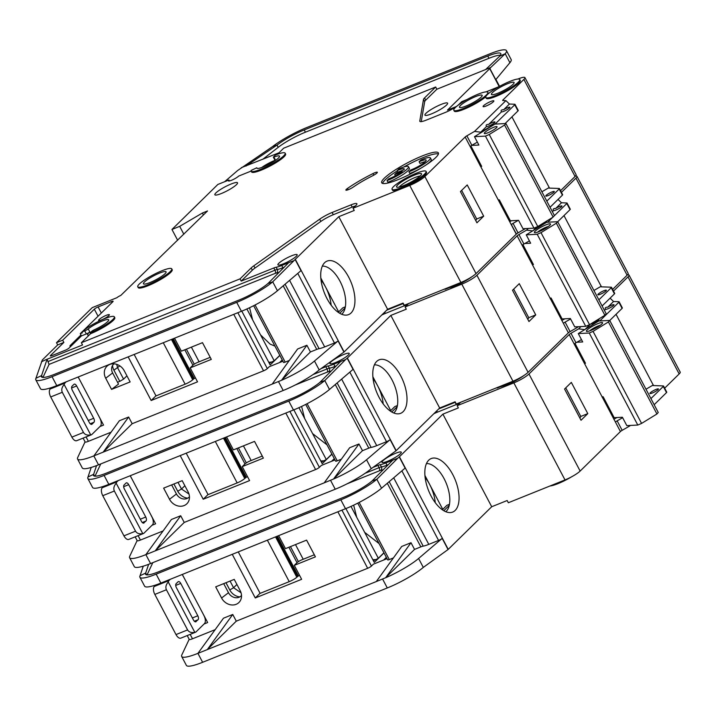 <?xml version="1.0" encoding="UTF-8"?>
<svg xmlns="http://www.w3.org/2000/svg" width="716" height="716" viewBox="0 0 716 716"><rect width="100%" height="100%" fill="white"/><g stroke="black" fill="none" stroke-linecap="round" stroke-linejoin="round"><path stroke-width="1.07" d="M546.997 220.841A4.806 0.841 152.2 0 1 540.929 224.726A4.806 0.841 152.2 0 1 540.312 224.958M552.385 211.694L553.531 210.576C552.663 209.17 553.387 208.463 555.706 208.446A4.806 0.841 152.2 0 1 559.518 206.485A4.806 0.841 152.2 0 1 561.962 206.02A4.806 0.841 152.2 0 1 560.163 207.792A4.806 0.841 152.2 0 1 555.902 210.039A4.806 0.841 152.2 0 1 553.531 210.576L553.325 210.244M600.303 294.267A4.806 0.841 152.2 0 1 597.869 294.732A4.806 0.841 152.2 0 1 599.668 292.96A4.806 0.841 152.2 0 1 603.928 290.714A4.806 0.841 152.2 0 1 606.371 290.249A4.806 0.841 152.2 0 1 604.572 292.021A4.806 0.841 152.2 0 1 600.303 294.267M537.671 232.127A7.205 1.262 152.2 0 1 546.048 227.258A7.205 1.262 152.2 0 1 548.34 226.498M539.005 231.626A9.129 1.602 152.2 0 1 534.637 232.691A9.129 1.602 152.2 0 1 537.215 229.532A9.129 1.602 152.2 0 1 545.887 224.878A9.129 1.602 152.2 0 1 550.523 224.314A9.129 1.602 152.2 0 1 539.005 231.626M471.951 276.716A15.689 2.748 152.2 0 1 455.627 285.72A15.689 2.748 152.2 0 1 449.424 287.59L449.209 287.188M455.188 284.887A15.689 2.748 152.2 0 1 452.244 285.961A15.689 2.748 152.2 0 0 455.188 284.887A15.689 2.748 152.2 0 0 458.5 283.447A15.689 2.748 152.2 0 1 455.188 284.887M497.978 387.24A19.216 3.365 -27.8 0 0 505.917 384.922A19.216 3.365 -27.8 0 0 519.825 377.932M327.015 444.851L312.597 433.61L304.649 418.52L301.606 406.437M335.482 362.556A10.892 1.906 152.2 0 1 329.96 363.603A10.892 1.906 152.2 0 1 334.032 359.584A10.892 1.906 152.2 0 1 343.698 354.501A10.892 1.906 152.2 0 1 349.22 353.444A10.892 1.906 152.2 0 1 345.148 357.472A10.892 1.906 152.2 0 1 335.482 362.556M188.066 491.811A11.528 9.791 45.6 0 1 189.14 499.849A11.528 9.791 45.6 0 1 184.084 505.585A11.528 9.791 45.6 0 1 169.522 499.285L163.642 488.124L182.186 480.66L188.066 491.811M169.522 499.285L176.44 493.977A8.324 7.071 -134.4 0 0 186.966 498.533A8.324 7.071 -134.4 0 0 189.454 496.698M393.746 412.989A26.259 13.085 68.1 0 0 394.221 412.559A26.259 13.085 68.1 0 0 392.064 379.981A26.259 13.085 68.1 0 0 374.379 364.865M376.652 361.473A28.837 14.365 -111.9 0 1 377.198 360.98A28.837 14.365 -111.9 0 1 401.085 376.535A28.837 14.365 -111.9 0 1 403.126 411.691A28.837 14.365 -111.9 0 1 398.472 413.839A28.837 14.365 -111.9 0 1 376.831 392.601A28.837 14.365 -111.9 0 1 376.652 361.473M373.063 378.737A26.259 13.085 -111.9 0 1 377.636 385.79A26.259 13.085 -111.9 0 1 383.194 403.896M178.007 482.342L181.515 489.01L188.979 494.031M187.744 498.157A11.528 9.791 45.6 0 1 177.729 491.23L173.916 483.989M176.44 493.977L171.652 484.902M137.123 540.571L129.757 556.207A32.023 5.612 -27.8 0 0 129.614 557.728A32.023 5.612 -27.8 0 0 145.867 554.632L171.428 519.476L180.701 515.744L184.227 522.438L315.595 469.553A3.204 0.564 -27.8 0 0 319.381 467.333L289.917 411.449M135.163 536.839L137.186 540.678A6.408 1.119 152.2 0 0 140.434 540.061L163.123 530.932M226.587 436.948L233.416 449.899L254.538 441.396L263.363 458.124L242.241 466.626L249.589 480.579L203.219 499.24L180.217 455.609M130.249 475.728L155.605 523.817L152.034 525.258M334.283 458.643L331.562 461.319M334.972 459.94L321.314 465.445L319.381 467.333M293.846 409.874L322.227 463.7L331.938 454.177M322.406 461.435L321.502 462.321M347.367 358.054L396.181 450.641L439.66 408.013L390.838 315.416L347.367 358.054A3.204 0.564 152.2 0 1 347.179 358.215L353.06 369.375L329.485 389.468A32.023 5.612 152.2 0 1 296.522 408.747L108.814 484.356A32.023 5.612 152.2 0 1 92.561 487.444L87.853 478.521A32.023 5.612 -27.8 0 0 104.106 475.424L288.772 401.094A32.023 5.612 -27.8 0 0 324.778 380.545L319.989 382.29A25.624 4.493 152.2 0 1 291.188 398.731L106.523 473.061A25.624 4.493 152.2 0 1 93.519 475.531A25.624 4.493 152.2 0 1 93.635 474.323L94.584 476.122M184.227 522.438L155.247 550.864L324.223 482.844L349.676 447.724L358.949 443.992L333.567 479.013L324.223 482.844M341.371 459.18L337.236 460.844L307.11 403.699M305.705 404.424L335.616 461.158A3.204 0.564 -27.8 0 0 337.236 460.844M341.648 379.104L376.732 445.647A15.376 2.694 152.2 0 1 371.13 447.411A6.408 1.119 -27.8 0 0 368.794 448.144L362.484 450.686L358.949 443.992M145.975 554.596L155.247 550.864L180.701 515.744M129.614 557.728L134.322 566.651A32.023 5.612 -27.8 0 0 150.575 563.555L335.24 489.225A32.023 5.612 -27.8 0 0 371.246 468.676L366.538 459.753L390.122 439.651A3.204 0.564 152.2 0 1 386.515 441.709L376.732 445.647M298.93 407.681L304.649 418.52M331.866 454.042L326.272 459.529L323.963 460.809L320.786 460.961M312.597 433.61L326.272 459.529M362.484 450.686L333.567 479.013M333.575 479.031A32.023 5.612 -27.8 0 0 366.538 459.753M372.866 376.732L390.73 410.617M397.201 406.661L391.759 411.995M390.292 411.047L394.847 406.581L397.416 405.551M390.838 315.416L406.294 309.196L405.113 306.958L461.784 284.154L512.96 381.207L456.289 404.021L455.116 401.783L439.66 408.013M396.181 450.641A3.204 0.564 152.2 0 1 396.002 450.812L371.246 468.676M347.179 358.215L345.658 359.513L340.646 361.482L319.989 382.29M407.377 304.748A11.528 2.023 -27.8 0 0 404.263 305.822L385.36 313.429A12.807 2.246 -27.8 0 0 381.718 315.049M320.983 368.668L325.852 366.708A6.408 1.119 152.2 0 1 328.188 365.974A15.376 2.694 -27.8 0 0 333.79 364.211L343.582 360.273M87.853 478.521A32.023 5.612 -27.8 0 1 87.996 477.008L93.635 474.323L96.562 465.597M242.241 466.626L245.015 463.905A4.162 0.734 -27.8 0 1 249.929 461.015L262.262 456.056M247.557 476.713L246.599 477.098A12.172 10.337 45.6 0 1 246.197 476.945L225.361 437.44M186.223 453.192L208.07 494.631L237.175 482.915A6.408 1.119 -27.8 0 0 244.747 478.476L246.537 477.08M208.016 494.532L203.219 499.24M561.442 192.38L575.95 178.15L627.118 275.212A12.807 2.246 -27.8 0 0 628.147 273.387L576.971 176.324A12.807 2.246 -27.8 0 0 575.476 176.046M627.118 275.212L612.61 289.434M578.251 326.711L577.767 327.185L577.973 326.72M461.784 284.154A12.807 2.246 -27.8 0 0 476.919 275.266L517.131 235.833L563.385 323.328A3.204 0.564 152.2 0 1 565.103 322.128L570.097 331.606L577.767 327.185M570.097 331.606A3.204 0.564 -27.8 0 0 568.379 332.815L528.095 372.32L476.919 275.266M512.96 381.207A12.807 2.246 -27.8 0 0 528.095 372.32M575.95 178.15A12.807 2.246 -27.8 0 0 576.971 176.324M386.658 310.198L403.09 303.593A11.528 2.023 152.2 0 1 403.296 303.503M408.532 303.557A11.528 2.023 152.2 0 1 408.013 304.121L405.113 306.958M522.107 245.257L517.131 235.833M517.256 235.707A3.204 0.564 152.2 0 1 518.93 234.553L523.924 244.031A3.204 0.564 -27.8 0 0 522.259 245.194M532.641 230.91L526.591 230.131L518.93 234.553M526.591 230.131L528.31 228.44M449.424 287.59L445.2 289.291A19.216 3.365 152.2 0 1 444.654 289.022M345.658 359.513L324.778 380.545L329.485 389.468M87.996 477.008L91.209 467.432M236.844 448.52L244.979 463.941M224.484 437.789L245.525 477.706M598.862 299.852L611.213 287.734A3.204 0.564 -27.8 0 0 611.473 287.277A3.204 0.564 -27.8 0 0 611.276 287.197L601.091 286.83A3.204 0.564 152.2 0 1 600.894 286.749A3.204 0.564 152.2 0 1 601.154 286.293L563.984 215.588M565.103 322.128L570.58 318.96M512.513 290.293L528.981 321.529L535.738 314.897L519.27 283.661L512.513 290.293M523.924 244.031L529.41 240.871M558.033 199.424L561.487 202.771L555.706 208.446M536.884 226.9L533.062 230.65M553.951 216.125L566.812 203.514A3.204 0.564 -27.8 0 0 567.063 203.058A3.204 0.564 -27.8 0 0 566.866 202.977L561.487 202.771M601.225 286.212L593.931 290.499M100.759 463.932L94.995 476.167M143.477 523.136L146.01 521.006L142.278 522.51M144.077 522.895A3.204 1.593 -111.9 0 1 143.8 523.083A3.204 1.593 -111.9 0 1 141.401 521.293L124.342 488.938A3.204 1.593 -111.9 0 1 124.083 484.965L126.016 483.076A3.204 1.593 -111.9 0 1 126.284 482.888A3.204 1.593 -111.9 0 1 128.692 484.678L145.751 517.033A3.204 1.593 -111.9 0 1 146.01 521.006M150.987 515.064A12.807 6.381 -111.9 0 0 151.622 516.352L151.908 516.907A6.408 3.195 -111.9 0 1 152.436 524.855L143.988 533.143A6.408 3.195 -111.9 0 1 143.433 533.51A6.408 3.195 -111.9 0 1 142.77 533.626C139.343 534.27 136.935 533.456 135.539 531.183L114.363 491.015C113.271 488.572 113.88 485.976 116.207 483.237A6.408 3.195 -111.9 0 1 116.932 481.823L102.245 487.739A6.408 3.195 68.1 0 0 102.773 495.687L123.949 535.845A6.408 3.195 68.1 0 0 128.755 539.417L143.433 533.51M131.726 478.53A12.807 6.381 -111.9 0 1 131.028 477.303L130.742 476.749A6.408 3.195 -111.9 0 0 130.16 475.764M118.212 480.57L116.932 481.823M116.207 483.237L142.77 533.626M524.828 243.512L530.645 243.216L526.233 234.848L546.684 222.264L557.666 221.709L556.35 223.213L604.877 315.255L606.192 313.742L557.666 221.709M549.96 298.08L551.087 298.026L562.114 318.942L570.348 318.522L574.76 326.89L585.733 326.326L589.537 324.688L604.877 315.255M589.537 324.688L541.01 232.655L556.35 223.213M585.733 326.326L537.206 234.284L541.01 232.655M537.206 234.284L526.233 234.848M522.948 244.648L533.438 264.553L532.31 264.616M102.245 487.739L103.784 486.227M550.846 298.035A35.227 6.176 152.2 0 1 550.139 298.42M531.764 263.569A40.669 7.133 -27.8 0 0 532.659 263.076M611.473 287.277L614.713 293.417A3.204 0.564 152.2 0 1 614.453 293.873L602.102 305.992M551.508 298.832A40.991 7.187 152.2 0 1 550.604 299.315M527.782 319.264A30.743 5.388 -27.8 0 0 528.748 317.716L513.685 289.139M547.686 222.22A3.204 0.564 -27.8 0 0 548.062 221.897L552.725 217.315M557.692 221.763L570.043 209.645A3.204 0.564 -27.8 0 0 570.303 209.188L567.063 203.058M561.783 320.508A40.991 7.187 -27.8 0 0 564.906 318.799M528.748 317.716L535.738 314.897M598.146 319.39A4.806 0.841 152.2 0 1 599.041 319.434A4.806 0.841 152.2 0 1 597.242 321.215A4.806 0.841 152.2 0 1 592.982 323.453A4.806 0.841 152.2 0 1 590.646 324.008M604.438 310.431L605.584 309.303C604.716 307.898 605.441 307.191 607.759 307.173A4.806 0.841 152.2 0 1 611.58 305.213A4.806 0.841 152.2 0 1 614.015 304.756A4.806 0.841 152.2 0 1 612.216 306.529A4.806 0.841 152.2 0 1 607.956 308.766A4.806 0.841 152.2 0 1 605.584 309.303L605.378 308.972M652.365 392.995A4.806 0.841 152.2 0 1 649.922 393.46A4.806 0.841 152.2 0 1 651.721 391.688A4.806 0.841 152.2 0 1 655.981 389.441A4.806 0.841 152.2 0 1 658.425 388.976A4.806 0.841 152.2 0 1 656.626 390.757A4.806 0.841 152.2 0 1 652.365 392.995M589.724 330.855A7.205 1.262 152.2 0 1 598.102 325.995A7.205 1.262 152.2 0 1 600.402 325.234M591.058 330.353A9.129 1.602 152.2 0 1 586.69 331.427A9.129 1.602 152.2 0 1 589.268 328.259A9.129 1.602 152.2 0 1 597.941 323.605A9.129 1.602 152.2 0 1 602.577 323.041A9.129 1.602 152.2 0 1 591.058 330.353M524.005 375.444A15.689 2.748 152.2 0 1 507.68 384.456A15.689 2.748 152.2 0 1 502.766 386.085M550.031 485.967A19.216 3.365 -27.8 0 0 557.97 483.649A19.216 3.365 -27.8 0 0 571.878 476.659M379.068 543.578L364.659 532.337L356.702 517.247L353.659 505.165M387.535 461.283A10.892 1.906 152.2 0 1 382.013 462.33A10.892 1.906 152.2 0 1 386.085 458.312A10.892 1.906 152.2 0 1 395.751 453.228A10.892 1.906 152.2 0 1 401.273 452.181A10.892 1.906 152.2 0 1 397.201 456.199A10.892 1.906 152.2 0 1 387.535 461.283M240.12 590.548A11.528 9.791 45.6 0 1 241.194 598.585A11.528 9.791 45.6 0 1 236.137 604.322A11.528 9.791 45.6 0 1 221.575 598.012L215.695 586.852L234.239 579.387L240.12 590.548M221.575 598.012L228.494 592.714A8.324 7.071 -134.4 0 0 239.019 597.269A8.324 7.071 -134.4 0 0 241.507 595.426M445.8 511.716A26.259 13.085 68.1 0 0 446.274 511.296A26.259 13.085 68.1 0 0 444.117 478.709A26.259 13.085 68.1 0 0 426.432 463.592M428.705 460.2A28.837 14.365 -111.9 0 1 429.251 459.708A28.837 14.365 -111.9 0 1 453.139 475.272A28.837 14.365 -111.9 0 1 455.179 510.427A28.837 14.365 -111.9 0 1 450.525 512.567A28.837 14.365 -111.9 0 1 428.884 491.328A28.837 14.365 -111.9 0 1 428.705 460.2M425.116 477.465A26.259 13.085 -111.9 0 1 429.69 484.517A26.259 13.085 -111.9 0 1 435.247 502.623M230.06 581.07L233.568 587.738L241.032 592.759M239.797 596.893A11.528 9.791 45.6 0 1 229.782 589.957L225.97 582.717M228.494 592.714L223.705 583.63M189.176 639.298L181.81 654.943A32.023 5.612 -27.8 0 0 181.667 656.456A32.023 5.612 -27.8 0 0 197.92 653.359L223.481 618.203L232.754 614.471L236.28 621.166L367.657 568.289A3.204 0.564 -27.8 0 0 371.434 566.061L341.971 510.186M187.216 635.566L189.239 639.415A6.408 1.119 152.2 0 0 192.488 638.788L215.176 629.659M278.64 535.675L285.469 548.626L306.591 540.124L315.416 556.86L294.294 565.363L301.642 579.307L255.272 597.967L232.27 554.336M182.303 574.456L207.658 622.544L204.087 623.985M386.345 557.37L383.615 560.046M387.025 558.677L373.367 564.172L371.434 566.061M345.9 508.602L374.28 562.427L383.991 552.913M374.459 560.172L373.555 561.058M399.421 456.781L448.234 549.369L491.713 506.74L442.891 414.143L399.421 456.781A3.204 0.564 152.2 0 1 399.233 456.942L405.113 468.103L381.538 488.205A32.023 5.612 152.2 0 1 348.576 507.474L160.867 583.084A32.023 5.612 152.2 0 1 144.614 586.171L139.906 577.248A32.023 5.612 -27.8 0 0 156.16 574.16L340.825 499.831A32.023 5.612 -27.8 0 0 376.831 479.273L372.043 481.018A25.624 4.493 152.2 0 1 343.241 497.459L158.576 571.789A25.624 4.493 152.2 0 1 145.572 574.259A25.624 4.493 152.2 0 1 145.688 573.051L146.637 574.85M236.28 621.166L207.3 649.591L376.276 581.571L401.73 546.451L411.002 542.719L385.62 577.74L376.276 581.571M393.433 557.907L389.289 559.581L359.163 502.435M357.758 503.151L387.669 559.885A3.204 0.564 -27.8 0 0 389.289 559.581M393.702 477.832L428.786 544.375A15.376 2.694 152.2 0 1 423.183 546.138A6.408 1.119 -27.8 0 0 420.847 546.872L414.537 549.414L411.002 542.719M198.028 653.323L207.3 649.591L232.754 614.471M181.667 656.456L186.375 665.379A32.023 5.612 -27.8 0 0 202.628 662.291L387.293 587.961A32.023 5.612 -27.8 0 0 423.299 567.403L418.591 558.48L442.175 538.387A3.204 0.564 152.2 0 1 438.568 540.437L428.786 544.375M350.983 506.409L356.702 517.247M383.919 552.779L378.325 558.265L376.016 559.545L372.839 559.697M364.659 532.337L378.325 558.265M414.537 549.414L385.62 577.74M385.638 577.758A32.023 5.612 -27.8 0 0 418.591 558.48M424.919 475.46L442.783 509.353M449.254 505.389L443.813 510.723M442.345 509.783L446.9 505.317L449.469 504.279M442.891 414.143L458.347 407.923L457.175 405.695L513.846 382.881L565.014 479.935L508.342 502.748L507.17 500.52L491.713 506.74M448.234 549.369A3.204 0.564 152.2 0 1 448.055 549.539L423.299 567.403M399.233 456.942L397.711 458.249L392.708 460.209L372.043 481.018M459.43 403.475A11.528 2.023 -27.8 0 0 456.316 404.549L437.413 412.156A12.807 2.246 -27.8 0 0 433.771 413.776M373.036 467.396L377.914 465.436A6.408 1.119 152.2 0 1 380.241 464.702A15.376 2.694 -27.8 0 0 385.843 462.939L395.635 459.001M139.906 577.248A32.023 5.612 -27.8 0 1 140.05 575.736L145.688 573.051L148.624 564.324M294.294 565.363L297.068 562.633A4.162 0.734 -27.8 0 1 301.991 559.751L314.324 554.784M299.61 575.449L298.653 575.834A12.172 10.337 45.6 0 1 298.25 575.673L277.414 536.168M238.276 551.92L260.123 593.367L289.228 581.652A6.408 1.119 -27.8 0 0 296.8 577.203L298.59 575.807M260.069 593.269L255.272 597.967M613.496 291.108L628.004 276.886L679.171 373.94A12.807 2.246 -27.8 0 0 680.2 372.114L629.024 275.06A12.807 2.246 -27.8 0 0 627.529 274.774M679.171 373.94L664.663 388.17M630.304 425.438L629.82 425.913L630.026 425.447M513.846 382.881A12.807 2.246 -27.8 0 0 528.972 373.994L569.193 334.56L615.438 422.064A3.204 0.564 152.2 0 1 617.156 420.856L622.159 430.334L629.82 425.913M622.159 430.334A3.204 0.564 -27.8 0 0 620.432 431.542L580.148 471.056L528.972 373.994M565.014 479.935A12.807 2.246 -27.8 0 0 580.148 471.056M628.004 276.886A12.807 2.246 -27.8 0 0 629.024 275.06M438.72 408.934L455.143 402.32A11.528 2.023 152.2 0 1 455.349 402.24M460.585 402.285A11.528 2.023 152.2 0 1 460.066 402.848L457.175 405.695M574.16 343.984L569.193 334.56M569.31 334.444A3.204 0.564 152.2 0 1 570.983 333.28L575.986 342.767A3.204 0.564 -27.8 0 0 574.313 343.922M584.695 329.637L578.644 328.859L570.983 333.28M578.644 328.859L580.98 326.568M500.126 386.864L497.253 388.027A19.216 3.365 152.2 0 1 496.707 387.75M397.711 458.249L376.831 479.273L381.538 488.205M140.05 575.736L143.263 566.168M288.897 547.248L297.033 562.678M276.537 536.526L297.579 576.434M650.916 398.579L663.276 386.47A3.204 0.564 -27.8 0 0 663.526 386.014A3.204 0.564 -27.8 0 0 663.329 385.933L653.153 385.557A3.204 0.564 152.2 0 1 652.947 385.476A3.204 0.564 152.2 0 1 653.207 385.02L616.046 314.315M617.156 420.856L622.634 417.697M564.566 389.021L581.034 420.256L587.791 413.624L571.323 382.389L564.566 389.021M575.986 342.767L581.464 339.599M610.086 298.16L613.54 301.508L607.759 307.173M590.512 324.088L585.115 329.378M599.74 320.947A3.204 0.564 -27.8 0 0 600.115 320.625L618.866 302.241A3.204 0.564 -27.8 0 0 619.116 301.785A3.204 0.564 -27.8 0 0 618.919 301.705L613.54 301.508M653.278 384.948L645.984 389.227M152.812 562.66L147.049 574.894M195.531 621.864L198.064 619.734L194.331 621.237M196.13 621.631A3.204 1.593 -111.9 0 1 195.862 621.81A3.204 1.593 -111.9 0 1 193.454 620.02L176.396 587.666A3.204 1.593 -111.9 0 1 176.136 583.701L178.069 581.804A3.204 1.593 -111.9 0 1 178.338 581.616A3.204 1.593 -111.9 0 1 180.745 583.406L197.804 615.76A3.204 1.593 -111.9 0 1 198.064 619.734M203.04 613.791A12.807 6.381 -111.9 0 0 203.675 615.08L203.971 615.635A6.408 3.195 -111.9 0 1 204.49 623.582L196.041 631.87A6.408 3.195 -111.9 0 1 195.486 632.237A6.408 3.195 -111.9 0 1 194.824 632.353C191.396 632.998 188.988 632.183 187.592 629.91L166.416 589.751C165.324 587.299 165.942 584.703 168.26 581.974A6.408 3.195 -111.9 0 1 168.985 580.56L154.298 586.467A6.408 3.195 68.1 0 0 154.826 594.414L176.002 634.573A6.408 3.195 68.1 0 0 180.808 638.144L195.486 632.237M183.779 577.257A12.807 6.381 -111.9 0 1 183.09 576.031L182.795 575.476A6.408 3.195 -111.9 0 0 182.213 574.492M170.265 579.298L168.985 580.56M168.26 581.974L194.824 632.353M576.881 342.248L582.699 341.944L578.286 333.575L598.737 321.001L609.719 320.437L608.412 321.94L656.93 413.982L658.246 412.47L609.719 320.437M602.013 396.807L603.14 396.754L614.167 417.67L622.401 417.249L626.813 425.617L637.786 425.053L641.59 423.416L656.93 413.982M641.59 423.416L593.063 331.383L608.412 321.94M637.786 425.053L589.259 333.021L593.063 331.383M589.259 333.021L578.286 333.575M575.002 343.385L585.491 363.289L584.363 363.343M154.298 586.467L155.837 584.954M602.899 396.762A35.227 6.176 152.2 0 1 602.192 397.147M583.817 362.296A40.669 7.133 -27.8 0 0 584.712 361.813M663.526 386.014L666.766 392.144A3.204 0.564 152.2 0 1 666.507 392.601L654.155 404.719M603.561 397.559A40.991 7.187 152.2 0 1 602.666 398.042M579.835 417.992A30.743 5.388 -27.8 0 0 580.801 416.444L565.738 387.866M609.746 320.491L622.097 308.372A3.204 0.564 -27.8 0 0 622.356 307.916L619.116 301.785M613.836 419.245A40.991 7.187 -27.8 0 0 616.959 417.526M580.801 416.444L587.791 413.624M126.92 375.846L123.582 379.122L117.701 367.961L116.69 364.355M551.875 191.986A4.806 0.841 152.2 0 1 554.318 191.521A4.806 0.841 152.2 0 1 552.519 193.293A4.806 0.841 152.2 0 1 548.25 195.54A4.806 0.841 152.2 0 1 545.816 196.005A4.806 0.841 152.2 0 1 547.615 194.224A4.806 0.841 152.2 0 1 551.875 191.986M501.272 111.508L501.477 111.848A4.806 0.841 -27.8 0 0 503.849 111.311A4.806 0.841 -27.8 0 0 508.109 109.065A4.806 0.841 -27.8 0 0 509.908 107.293A4.806 0.841 -27.8 0 0 507.465 107.758A4.806 0.841 -27.8 0 0 503.652 109.709C501.334 109.736 500.609 110.443 501.477 111.848L488.679 124.396C486.361 124.414 485.636 125.13 486.504 126.526L480.731 132.191L474.538 131.404L466.877 135.825A3.204 0.564 -27.8 0 0 465.158 137.024L424.865 176.539L476.042 273.593L516.254 234.159L470.152 146.511A3.204 0.564 152.2 0 1 471.871 145.303L477.357 142.144M486.298 126.195L486.504 126.526A4.806 0.841 -27.8 0 0 488.867 125.998A4.806 0.841 -27.8 0 0 493.136 123.752A4.806 0.841 -27.8 0 0 494.935 121.98A4.806 0.841 -27.8 0 0 492.492 122.445A4.806 0.841 -27.8 0 0 488.679 124.396M475.648 96.571A12.807 2.246 152.2 0 1 482.154 95.335A12.807 2.246 152.2 0 1 477.357 100.061A12.807 2.246 152.2 0 1 465.991 106.049A12.807 2.246 152.2 0 1 459.493 107.284A12.807 2.246 152.2 0 1 464.281 102.549A12.807 2.246 152.2 0 1 475.648 96.571M507.59 83.718A12.807 2.246 152.2 0 1 514.097 82.474A12.807 2.246 152.2 0 1 509.3 87.209A12.807 2.246 152.2 0 1 497.933 93.187A12.807 2.246 152.2 0 1 491.427 94.422A12.807 2.246 152.2 0 1 496.224 89.697A12.807 2.246 152.2 0 1 507.59 83.718M422.189 167.41A16.012 2.81 -27.8 0 1 411.074 172.95A16.012 2.81 -27.8 0 1 409.812 173.433L408.925 171.759L410.751 169.978A11.205 1.969 -27.8 0 0 411.995 169.495A11.205 1.969 -27.8 0 0 421.948 164.268A11.205 1.969 -27.8 0 0 426.136 160.124A11.205 1.969 -27.8 0 0 420.453 161.207A11.205 1.969 -27.8 0 0 419.12 161.771L420.006 163.445A11.205 1.969 152.2 0 1 421.33 162.881A11.205 1.969 152.2 0 1 425.358 161.61M408.925 171.759A16.012 2.81 -27.8 0 0 410.187 171.276A16.012 2.81 -27.8 0 0 424.4 163.794A16.012 2.81 -27.8 0 0 430.388 157.887A16.012 2.81 -27.8 0 0 422.261 159.435A16.012 2.81 -27.8 0 0 420.945 159.981L419.12 161.771M425.913 165.047A16.012 2.81 -27.8 0 0 431.274 159.561L430.388 157.887M408.496 166.703L409.373 168.376A16.012 2.81 -27.8 0 1 403.385 174.283A16.012 2.81 -27.8 0 1 389.173 181.766A16.012 2.81 -27.8 0 1 387.92 182.249L387.034 180.575A16.012 2.81 -27.8 0 0 388.296 180.092A16.012 2.81 -27.8 0 0 402.508 172.61A16.012 2.81 -27.8 0 0 408.496 166.703A16.012 2.81 -27.8 0 0 400.369 168.242A16.012 2.81 -27.8 0 0 399.054 168.797L397.228 170.587L398.051 172.144M387.034 180.575L388.86 178.785A11.205 1.969 -27.8 0 0 390.104 178.311A11.205 1.969 -27.8 0 0 402.231 171.509L394.713 174.534L396.521 172.762L404.039 169.737A11.205 1.969 -27.8 0 0 404.245 168.94A11.205 1.969 -27.8 0 0 397.228 170.587M414.367 175.143A14.087 2.47 152.2 0 1 421.572 174.042A14.087 2.47 152.2 0 1 403.735 185.56A14.087 2.47 152.2 0 1 396.771 187.118A14.087 2.47 152.2 0 1 401.336 182.07A14.087 2.47 152.2 0 1 414.367 175.143M399.188 187.064A12.807 2.246 152.2 0 1 414.904 177.55A12.807 2.246 152.2 0 1 420.167 176.002M159.587 273.082A12.807 2.246 152.2 0 1 166.094 271.847A12.807 2.246 152.2 0 1 161.297 276.582A12.807 2.246 152.2 0 1 149.93 282.56A12.807 2.246 152.2 0 1 143.433 283.796A12.807 2.246 152.2 0 1 148.221 279.07A12.807 2.246 152.2 0 1 159.587 273.082M493.405 127.412A7.205 1.262 152.2 0 1 497.056 126.723A7.205 1.262 152.2 0 1 494.362 129.381A7.205 1.262 152.2 0 1 487.972 132.746A7.205 1.262 152.2 0 1 484.311 133.445A7.205 1.262 152.2 0 1 487.005 130.777A7.205 1.262 152.2 0 1 493.405 127.412M306.895 345.264L310.431 351.959L316.74 349.417A6.408 1.119 152.2 0 1 319.076 348.683A15.376 2.694 152.2 0 0 324.679 346.92L334.462 342.982A3.204 0.564 -27.8 0 0 338.068 340.923L314.485 361.025A32.023 5.612 152.2 0 1 281.522 380.303L306.895 345.264L297.623 348.996L272.17 384.116L93.814 455.904A32.023 5.612 152.2 0 1 77.561 459.001L82.268 467.924A32.023 5.612 -27.8 0 0 98.522 464.827L283.187 390.497A32.023 5.612 -27.8 0 0 319.193 369.948L343.949 352.084A3.204 0.564 152.2 0 0 344.127 351.914L387.607 309.276L403.054 303.056L404.236 305.293L460.907 282.48L409.731 185.426L353.06 208.231L355.959 205.394A11.528 2.023 -27.8 0 0 356.89 203.747A11.528 2.023 -27.8 0 0 351.037 204.857L332.135 212.473A12.807 2.246 -27.8 0 0 319.667 219.203L253.813 265.824A12.807 2.246 -27.8 0 0 251.146 267.972L240.039 278.864L81.364 342.731L90.538 333.737L90.1 332.895L91.424 331.589A3.204 0.564 -27.8 0 1 94.673 329.602A12.807 2.246 -27.8 0 0 108.671 319.819A12.807 2.246 -27.8 0 0 102.173 321.054A12.807 2.246 -27.8 0 0 88.211 328.904L89.831 331.973A12.807 2.246 -27.8 0 0 87.629 334.828A12.807 2.246 -27.8 0 0 89.133 335.115M275.06 160.026L275.517 160.124A12.807 2.246 -27.8 0 0 274.604 160.482A12.807 2.246 -27.8 0 0 261.761 167.481M273.906 157.055A12.807 2.246 152.2 0 1 279.491 156.178A12.807 2.246 152.2 0 1 274.693 160.903A12.807 2.246 152.2 0 1 263.327 166.882A12.807 2.246 152.2 0 1 256.82 168.126A12.807 2.246 152.2 0 1 256.793 167.768L251.155 170.408A19.216 3.365 -27.8 0 0 251.155 171.106A19.216 3.365 -27.8 0 0 269.726 165.127A19.216 3.365 -27.8 0 0 285.156 153.188A19.216 3.365 -27.8 0 0 275.4 155.041L273.342 157.144L273.906 157.055L275.517 160.124M431.453 113.889A12.807 2.246 -27.8 0 0 442.819 107.91A12.807 2.246 -27.8 0 0 447.616 103.185A12.807 2.246 -27.8 0 0 441.11 104.42A12.807 2.246 -27.8 0 0 429.743 110.398A12.807 2.246 -27.8 0 0 424.946 115.133A12.807 2.246 -27.8 0 0 431.453 113.889M137.758 286.785L138.206 287.617A19.216 3.365 -27.8 0 0 147.952 285.765A19.216 3.365 -27.8 0 0 165.011 276.797A19.216 3.365 -27.8 0 0 172.198 269.699L171.759 268.858A19.216 3.365 -27.8 0 0 162.004 270.72A19.216 3.365 -27.8 0 0 144.945 279.688A19.216 3.365 -27.8 0 0 137.758 286.785A19.216 3.365 -27.8 0 0 147.514 284.932A19.216 3.365 -27.8 0 0 164.573 275.955A19.216 3.365 -27.8 0 0 171.759 268.858M486.173 105.986A6.086 1.065 -27.8 0 0 491.579 103.149A6.086 1.065 -27.8 0 0 493.852 100.902A6.086 1.065 -27.8 0 0 490.764 101.484A6.086 1.065 -27.8 0 0 485.367 104.33A6.086 1.065 -27.8 0 0 483.085 106.577A6.086 1.065 -27.8 0 0 486.173 105.986M392.055 189.31L392.493 190.152A19.216 3.365 -27.8 0 0 402.249 188.299A19.216 3.365 -27.8 0 0 419.308 179.322A19.216 3.365 -27.8 0 0 426.494 172.225L426.047 171.393A19.216 3.365 -27.8 0 0 416.3 173.245A19.216 3.365 -27.8 0 0 399.242 182.222A19.216 3.365 -27.8 0 0 392.055 189.31A19.216 3.365 -27.8 0 0 401.81 187.458A19.216 3.365 -27.8 0 0 418.86 178.49A19.216 3.365 -27.8 0 0 426.047 171.393M397.971 179.689A32.023 5.612 -27.8 0 0 426.396 164.734A32.023 5.612 -27.8 0 0 438.371 152.902A32.023 5.612 -27.8 0 0 422.118 155.999A32.023 5.612 -27.8 0 0 393.693 170.954A32.023 5.612 -27.8 0 0 381.718 182.777A32.023 5.612 -27.8 0 0 397.971 179.689M403.779 167.016A32.023 5.612 152.2 0 1 423.004 157.672A32.023 5.612 152.2 0 1 438.407 153.958M221.369 193.517A12.807 2.246 -27.8 0 0 232.736 187.538A12.807 2.246 -27.8 0 0 237.524 182.804A12.807 2.246 -27.8 0 0 231.026 184.039A12.807 2.246 -27.8 0 0 219.66 190.026A12.807 2.246 -27.8 0 0 214.863 194.752A12.807 2.246 -27.8 0 0 221.369 193.517M485.761 97.412L486.209 98.253A19.216 3.365 -27.8 0 0 495.955 96.392A19.216 3.365 -27.8 0 0 513.014 87.424A19.216 3.365 -27.8 0 0 520.201 80.326L519.762 79.494A19.216 3.365 -27.8 0 0 510.007 81.347A19.216 3.365 -27.8 0 0 492.948 90.314A19.216 3.365 -27.8 0 0 485.761 97.412A19.216 3.365 -27.8 0 0 495.517 95.559A19.216 3.365 -27.8 0 0 512.575 86.582A19.216 3.365 -27.8 0 0 519.762 79.494M101.69 319.819A6.086 1.065 -27.8 0 0 107.096 316.973A6.086 1.065 -27.8 0 0 109.369 314.727A6.086 1.065 -27.8 0 0 106.281 315.317A6.086 1.065 -27.8 0 0 100.875 318.164A6.086 1.065 -27.8 0 0 98.602 320.41A6.086 1.065 -27.8 0 0 101.69 319.819M374.736 172.78A5.128 0.895 -27.8 0 0 372.964 173.585A42.271 7.411 -27.8 0 0 347.502 188.424A5.128 0.895 -27.8 0 0 345.891 190.107A5.128 0.895 -27.8 0 0 348.683 189.534A5.128 0.895 -27.8 0 0 353.337 187.019A32.023 5.612 152.2 0 1 372.633 175.778A5.128 0.895 -27.8 0 0 377.332 172.287A5.128 0.895 -27.8 0 0 374.736 172.78M453.828 110.273A19.216 3.365 -27.8 0 0 463.574 108.411A19.216 3.365 -27.8 0 0 480.633 99.443A19.216 3.365 -27.8 0 0 487.82 92.346A19.216 3.365 -27.8 0 0 478.064 94.199A19.216 3.365 -27.8 0 0 461.006 103.176A19.216 3.365 -27.8 0 0 453.828 110.273L454.266 111.105A19.216 3.365 -27.8 0 0 464.013 109.253A19.216 3.365 -27.8 0 0 485.734 96.83M82.975 331.025L112.877 301.705A3.204 0.564 -27.8 0 0 113.128 301.248A3.204 0.564 -27.8 0 0 111.508 301.552L98.11 306.949A3.204 0.564 -27.8 0 0 94.324 309.169L62.686 340.198L56.501 342.687L92.248 307.629L116.976 297.677A3.204 0.564 152.2 0 1 120.762 295.457L207.533 210.951L202.386 213.028L179.68 226.354L171.956 229.469L217.843 184.459L228.923 180.002A6.086 1.065 -27.8 0 0 228.431 180.871A6.086 1.065 -27.8 0 0 231.519 180.28A6.086 1.065 -27.8 0 0 238.705 176.064L251.137 171.061M90.538 333.737A19.216 3.365 -27.8 0 0 107.597 324.76A19.216 3.365 -27.8 0 0 114.784 317.662L114.345 316.83A19.216 3.365 -27.8 0 0 104.59 318.683A19.216 3.365 -27.8 0 0 81.892 332.009L84.721 330.873A3.204 0.564 -27.8 0 0 88.211 328.904M90.1 332.895A19.216 3.365 -27.8 0 0 107.158 323.927A19.216 3.365 -27.8 0 0 114.345 316.83M283.429 263.819A10.892 1.906 -27.8 0 0 293.095 258.736A10.892 1.906 -27.8 0 0 297.167 254.717A10.892 1.906 -27.8 0 0 291.636 255.773A10.892 1.906 -27.8 0 0 281.979 260.857A10.892 1.906 -27.8 0 0 277.906 264.875A10.892 1.906 -27.8 0 0 283.429 263.819M109.682 364.471A11.528 9.791 -134.4 0 0 105.7 378.236L111.58 389.397L130.133 381.932L124.253 370.772A11.528 9.791 -134.4 0 0 110.873 364.077A11.528 9.791 -134.4 0 0 109.682 364.471M105.7 378.236L112.627 372.938A8.324 7.071 45.6 0 1 114.041 363.826M322.325 266.137A26.259 13.085 -111.9 0 1 340.01 281.254A26.259 13.085 -111.9 0 1 342.167 313.832A26.259 13.085 -111.9 0 1 341.693 314.252M324.59 262.745A28.837 14.365 68.1 0 0 324.778 293.873A28.837 14.365 68.1 0 0 346.419 315.112A28.837 14.365 68.1 0 0 351.073 312.964A28.837 14.365 68.1 0 0 349.032 277.808A28.837 14.365 68.1 0 0 325.145 262.244A28.837 14.365 68.1 0 0 324.59 262.745M112.537 365.509A11.528 9.791 -134.4 0 0 113.916 370.19L119.796 381.342L117.531 382.255M112.627 372.938L118.507 384.098L111.58 389.397M123.582 379.122L119.796 381.342M111.069 432.204L88.381 441.333A6.408 1.119 -27.8 0 1 85.132 441.951L83.101 438.111M237.864 312.722L267.328 368.606A3.204 0.564 152.2 0 1 263.542 370.825L132.174 423.711L128.647 417.016L119.366 420.748L93.912 455.859M128.164 356.881L151.166 400.512L197.535 381.843L190.179 367.899L211.301 359.396L202.485 342.669L181.363 351.171L174.534 338.22M99.98 426.521L103.552 425.089L78.187 376.992M279.509 362.591L282.229 359.915M279.875 355.449L270.174 364.972L241.793 311.138M267.328 368.606L269.261 366.708L282.918 361.213M255.057 304.971L285.183 362.117A3.204 0.564 152.2 0 1 283.554 362.43L253.643 305.696M128.647 417.016L103.194 452.127L132.174 423.711M285.183 362.117L289.318 360.452M56.501 342.687L57.683 344.915L42.709 359.602A6.408 1.119 -27.8 0 0 42.226 360.211L35.943 378.272A32.023 5.612 -27.8 0 0 35.8 379.793L40.508 388.716A32.023 5.612 -27.8 0 0 56.761 385.62L244.478 310.037A32.023 5.612 -27.8 0 0 277.432 290.741L301.006 270.639L295.126 259.487L272.724 281.818L277.432 290.741M270.353 362.708L269.449 363.594M272.17 384.116L281.513 380.286L310.431 351.959M35.8 379.793A32.023 5.612 -27.8 0 0 52.053 376.697L236.719 302.367A32.023 5.612 -27.8 0 0 272.724 281.818L267.936 283.554L288.593 262.745L291.528 261.537L281.737 265.484A15.376 2.694 152.2 0 1 276.134 267.247A6.408 1.119 -27.8 0 0 273.798 267.981L241.211 281.093L252.318 270.2A12.807 2.246 152.2 0 1 254.985 268.053L320.84 221.432A12.807 2.246 152.2 0 1 333.307 214.702L352.209 207.094A11.528 2.023 152.2 0 1 355.324 206.011M279.813 355.315L274.219 360.801L269.225 363.164M274.219 360.801L260.543 334.882L270.156 344.136L274.962 346.114M249.553 307.71L252.596 319.792L246.877 308.954M268.733 362.242L271.91 362.081M331.141 305.168A26.259 13.085 68.1 0 0 325.583 287.062A26.259 13.085 68.1 0 0 321.01 280.01M338.677 311.89L320.813 278.005M338.238 312.319L342.794 307.853L345.363 306.815M339.706 313.268L345.139 307.934M344.127 351.914L295.314 259.317L338.784 216.688L387.607 309.276M291.528 261.537L293.605 260.785M353.06 208.231L354.241 210.468L338.784 216.688M77.561 459.001A32.023 5.612 152.2 0 1 77.704 457.479L85.07 441.835M155.963 395.805L151.166 400.512M195.504 377.985L194.546 378.37A12.172 10.337 -134.4 0 1 194.143 378.218L173.308 338.713M194.484 378.352L192.694 379.749A6.408 1.119 152.2 0 1 185.122 384.188L156.016 395.903L134.169 354.465M210.209 357.329L197.876 362.287A4.162 0.734 -27.8 0 0 192.962 365.178L190.179 367.899M267.936 283.554A25.624 4.493 -27.8 0 1 239.135 299.995L54.47 374.325A25.624 4.493 -27.8 0 1 41.465 376.804A25.624 4.493 -27.8 0 1 41.582 375.587L35.943 378.272M81.364 342.731L82.537 344.969L45.448 359.897L47.059 359.271L49.073 364.399L275.186 273.387L279.079 272.34M240.039 278.864L241.211 281.093M251.155 171.106L251.602 171.947A19.216 3.365 -27.8 0 0 270.165 165.969A19.216 3.365 -27.8 0 0 285.595 154.021L285.156 153.188M81.892 332.009L82.331 332.851L80.273 333.674L81.919 332.063M409.731 185.426A12.807 2.246 -27.8 0 0 424.865 176.539M505.084 123.573L517.99 110.917L514.759 104.778A3.204 0.564 152.2 0 0 515.01 104.321A3.204 0.564 152.2 0 0 514.813 104.241L509.434 104.044L505.908 100.634L474.538 131.404M505.908 100.634L502.865 100.526A3.204 0.564 -27.8 0 1 502.668 100.446A3.204 0.564 -27.8 0 1 502.927 99.989L503.214 100.535M560.556 190.707L575.064 176.485L523.888 79.422L502.927 99.989M523.888 79.422A12.807 2.246 -27.8 0 0 524.918 77.597A12.807 2.246 -27.8 0 0 518.42 78.832L517.945 79.028M499.043 86.636L486.003 91.881M467.101 99.488L461.748 101.645L458.849 104.491A11.528 2.023 -27.8 0 1 445.227 112.484L426.324 120.091A12.807 2.246 -27.8 0 1 419.827 121.326A12.807 2.246 -27.8 0 1 419.782 121.013L423.496 99.408L424.678 101.636A12.807 2.246 152.2 0 1 425.743 100.133L436.85 89.24L490.728 67.474L489.869 68.503L495.749 79.664L509.908 62.686A32.023 5.612 -27.8 0 0 511.152 59.544L506.445 50.621A32.023 5.612 -27.8 0 0 490.192 53.709L306.654 127.591A32.023 5.612 -27.8 0 0 272.644 146.52L237.793 170.408A6.408 1.119 152.2 0 0 237.363 170.757L224.609 181.739M277.522 154.226L283.688 148.185L435.668 87.003L424.57 97.895A12.807 2.246 -27.8 0 0 423.496 99.408M488.294 93.769A19.216 3.365 -27.8 0 0 488.258 93.187L487.82 92.346M460.907 282.48A12.807 2.246 -27.8 0 0 476.042 273.593M575.064 176.485A12.807 2.246 -27.8 0 0 576.094 174.65L524.918 77.597M525.481 228.583L518.044 232.879L513.05 223.392A3.204 0.564 -27.8 0 0 511.376 224.556L516.379 234.034A3.204 0.564 152.2 0 1 518.044 232.879M252.596 319.792L260.543 334.882M57.683 344.915L63.867 342.427L50.576 355.458A3.204 0.564 -27.8 0 0 50.326 355.915A3.204 0.564 -27.8 0 0 51.946 355.601L65.344 350.214A3.204 0.564 -27.8 0 0 69.13 347.985L81.445 335.911L86.341 333.933A3.204 0.564 -27.8 0 0 89.831 331.973M41.483 361.786L45.448 359.897M192.917 365.214L184.791 349.784M193.472 378.979L172.431 339.062M47.059 359.271L41.582 375.587L42.53 377.395M42.942 377.439L49.073 364.399M489.869 68.503A3.204 0.564 -27.8 0 1 489.735 68.647L447.473 110.094L456.262 106.559M509.908 62.686L505.201 53.763A32.023 5.612 -27.8 0 0 506.445 50.621M262.772 159.301L278.211 147.335A25.624 4.493 152.2 0 1 305.419 132.191L304.237 129.954L487.775 56.081L488.956 58.309A25.624 4.493 152.2 0 1 500.457 55.204M490.728 67.474L505.201 53.763L499.786 56.125A25.624 4.493 -27.8 0 0 500.779 53.611A25.624 4.493 -27.8 0 0 487.775 56.081M304.237 129.954A25.624 4.493 -27.8 0 0 277.038 145.097L272.644 146.52M421.241 121.622L424.678 101.636M305.419 132.191L488.956 58.309M278.211 147.335L277.038 145.097L246.009 166.049M279.016 152.768L241.301 167.687M485.502 69.658L499.786 56.125M435.668 87.003L436.85 89.24M511.931 116.86L549.503 188.111M509.434 104.044L503.652 109.709M514.759 104.778L496.009 123.161A3.204 0.564 152.2 0 1 494.291 124.369L480.731 132.191M476.928 222.801L460.451 191.566L467.217 184.934L483.685 216.169L476.928 222.801M81.445 335.911L80.273 333.674M63.867 342.427L62.686 340.198M72.441 344.736L69.998 345.721L70.087 347.045M69.998 345.721L80.953 334.981M203.416 214.988L202.386 213.028M179.68 226.354L183.824 234.213M171.956 229.469L177.649 240.263M229.424 180.96L228.923 180.002M257.098 168.35L256.793 167.768M382.559 183.403A32.023 5.612 152.2 0 1 397.353 170.838M513.05 223.392L518.303 220.358M546.809 201.124L559.16 189.006A3.204 0.564 -27.8 0 0 559.42 188.55A3.204 0.564 -27.8 0 0 559.223 188.469L549.038 188.093A3.204 0.564 152.2 0 1 548.841 188.013A3.204 0.564 152.2 0 1 549.056 187.601L541.878 191.772M549.315 188.102L549.056 187.601M90.216 423.774L93.957 422.27L92.024 424.167A3.204 1.593 68.1 0 1 91.746 424.346A3.204 1.593 68.1 0 1 89.348 422.565L72.289 390.211A3.204 1.593 68.1 0 1 72.03 386.237L73.954 384.34A3.204 1.593 68.1 0 1 74.231 384.161A3.204 1.593 68.1 0 1 76.639 385.951L93.698 418.296L88.256 420.489M93.957 422.27A3.204 1.593 68.1 0 0 93.698 418.296M79.673 379.802A12.807 6.381 68.1 0 1 78.975 378.576L78.679 378.012A6.408 3.195 68.1 0 0 78.098 377.028M64.154 384.51C61.827 387.249 61.218 389.835 62.31 392.287L83.486 432.446C84.882 434.719 87.289 435.534 90.717 434.898L64.154 384.51A6.408 3.195 68.1 0 1 64.87 383.096L66.158 381.843M90.717 434.898A6.408 3.195 68.1 0 0 91.379 434.782A6.408 3.195 68.1 0 0 91.925 434.415L100.383 426.127A6.408 3.195 68.1 0 0 99.855 418.18L99.56 417.616A12.807 6.381 68.1 0 1 98.933 416.336M498.193 199.907L499.32 199.854L510.356 220.77L518.581 220.349L522.993 228.717L533.975 228.153L537.779 226.516L553.119 217.082L504.592 125.04L505.908 123.537L494.926 124.101L474.475 136.675L478.879 145.044L471.692 145.411M474.475 136.675L485.448 136.121L489.252 134.483L504.592 125.04M489.252 134.483L537.779 226.516M485.448 136.121L533.975 228.153M505.908 123.537L554.426 215.57L553.119 217.082M91.379 434.782L76.702 440.689A6.408 3.195 -111.9 0 1 71.886 437.118L50.72 396.95A6.408 3.195 -111.9 0 1 50.192 389.012L51.731 387.499M470.895 145.921L481.68 166.381L480.552 166.443M480.892 164.895A35.227 6.176 152.2 0 1 479.997 165.387M498.524 200.534A40.669 7.133 -27.8 0 0 499.428 200.05M394.713 174.534L395.393 175.832M517.99 110.917A3.204 0.564 -27.8 0 0 518.25 110.461L515.01 104.321M480.633 164.403A40.991 7.187 152.2 0 1 479.729 164.886M511.582 220.707A40.669 7.133 152.2 0 1 509.702 221.736M461.632 190.411L476.695 218.98A30.743 5.388 152.2 0 1 475.728 220.537M550.049 207.255L562.4 195.146A3.204 0.564 -27.8 0 0 562.651 194.689L559.42 188.55M483.685 216.169L476.695 218.98M184.853 485.725L181.515 489.01L177.729 491.23M315.595 469.553L285.836 413.096M140.434 540.061L138.107 535.649M335.258 384.546L368.794 448.144M293.479 410.017L288.772 401.094M108.814 484.356L104.106 475.424M145.867 554.632L150.575 563.555M335.24 489.225L330.532 480.302M349.829 372.123L386.515 441.709M390.122 439.651L396.002 450.812M337.138 382.944L371.13 447.411M404.263 305.822L403.09 303.593M385.36 313.429L384.68 312.14M325.852 366.708L327.033 368.937L313.08 374.558M328.188 365.974L329.369 368.203A6.408 1.119 -27.8 0 0 327.033 368.937A2.56 1.28 -111.9 0 1 327.239 372.114L295.126 385.047M331.132 371.067L328.644 371.676A2.56 2.229 -99.6 0 0 329.369 368.203A15.376 2.694 -27.8 0 0 334.972 366.44L336.225 365.939M333.79 364.211L334.972 366.44A2.56 1.28 68.1 0 1 335.204 366.959M244.747 478.476L223.499 438.183M237.175 482.915L215.328 441.477M251.155 460.522L243.431 445.862M601.44 286.839L601.154 286.293M563.385 323.328L568.379 332.815M328.644 371.676L327.239 372.114M114.363 491.015L102.773 495.687M135.539 531.183L123.949 535.845M140.309 519.216L145.751 517.033M128.692 484.678L123.662 486.701M611.213 287.734L614.453 293.873M566.812 203.514L570.043 209.645M236.915 584.462L233.568 587.738L229.782 589.957M367.657 568.289L337.889 511.824M192.488 638.788L190.161 634.385M387.311 483.273L420.847 546.872M345.533 508.754L340.825 499.831M160.867 583.084L156.16 574.16M197.92 653.359L202.628 662.291M387.293 587.961L382.586 579.029M401.882 470.86L438.568 540.437M442.175 538.387L448.055 549.539M389.191 481.671L423.183 546.138M456.316 404.549L455.143 402.32M437.413 412.156L436.742 410.868M377.914 465.436L379.086 467.664L365.133 473.285M380.241 464.702L381.422 466.93A6.408 1.119 -27.8 0 0 379.086 467.664A2.56 1.28 -111.9 0 1 379.301 470.851L347.179 483.774M383.185 469.794L380.697 470.403A2.56 2.229 -99.6 0 0 381.422 466.93A15.376 2.694 -27.8 0 0 387.025 465.167L388.278 464.666M385.843 462.939L387.025 465.167A2.56 1.28 68.1 0 1 387.258 465.695M296.8 577.203L275.553 536.919M289.228 581.652L267.381 540.204M303.217 559.259L295.484 544.599M653.493 385.566L653.207 385.02M615.438 422.064L620.432 431.542M380.697 470.403L379.301 470.851M166.416 589.751L154.826 594.414M187.592 629.91L176.002 634.573M192.362 617.953L197.804 615.76M180.745 583.406L175.715 585.428M663.276 386.47L666.507 392.601M618.866 302.241L622.097 308.372M119.823 365.876L113.916 370.19M372.964 173.585L373.797 175.16M86.054 436.921L88.381 441.333M233.774 314.369L263.542 370.825M316.74 349.417L283.205 285.818M93.814 455.904L98.522 464.827M278.479 381.574L283.187 390.497M236.719 302.367L241.417 311.29M56.761 385.62L52.053 376.697M334.462 342.982L297.775 273.396M343.949 352.084L338.068 340.923M319.076 348.683L285.084 284.216M314.485 361.025L319.193 369.948M281.737 265.484L282.918 267.712A15.376 2.694 152.2 0 1 277.316 269.476L276.134 267.247M273.798 267.981L274.98 270.209A6.408 1.119 152.2 0 1 277.316 269.476A2.56 2.229 80.4 0 1 276.591 272.948M275.186 273.387A2.56 1.28 68.1 0 0 274.98 270.209L48.223 361.482M252.318 270.2L251.146 267.972M254.985 268.053L253.813 265.824M320.84 221.432L319.667 219.203M333.307 214.702L332.135 212.473M352.209 207.094L351.037 204.857M283.151 268.231A2.56 1.28 68.1 0 0 282.918 267.712L284.171 267.211M324.679 346.92L289.586 280.377M171.446 339.456L192.694 379.749M163.275 342.749L185.122 384.188M191.378 347.135L199.102 361.795M489.735 68.647L499.177 86.555M424.57 97.895L425.743 100.133M420.068 121.541L419.782 121.013M471.871 145.303L466.877 135.825M470.152 146.511L465.158 137.024M84.721 330.873L86.341 333.933M112.027 302.537L111.508 301.552M98.11 306.949L101.323 313.035M98.056 316.239L94.324 309.169M50.576 355.458L50.845 355.959M348.191 189.731L347.502 188.424M92.024 424.167L91.424 424.409M83.486 432.446L71.886 437.118M62.31 392.287L50.72 396.95M64.87 383.096L50.192 389.012M71.609 387.974L76.639 385.951M496.457 124.02L496.009 123.161M562.4 195.146L559.16 189.006M323.963 460.809L321.278 461.892M238.41 447.885L246.331 462.903M376.016 559.545L373.331 560.619M290.463 546.612L298.384 561.63M499.562 86.35L495.928 79.449M274.962 160.205L273.342 157.144M194.278 364.175L186.357 349.157"/></g></svg>
